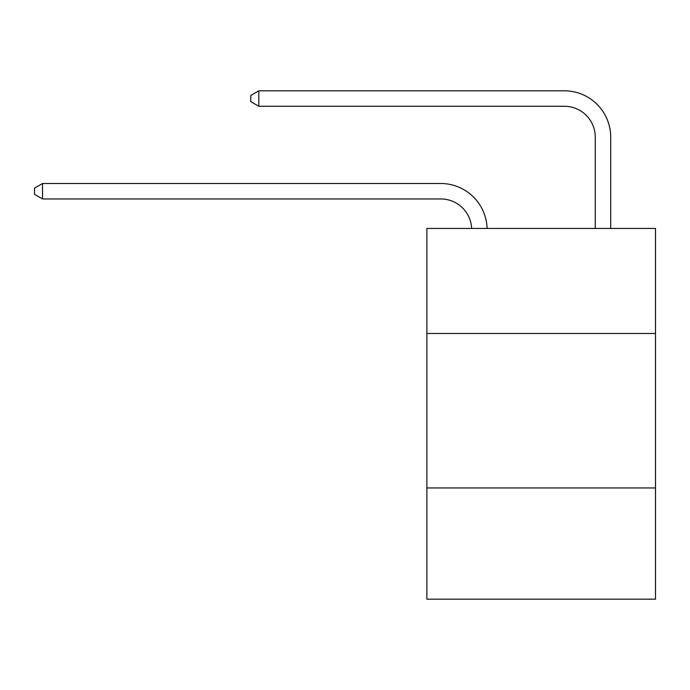 <?xml version="1.0" encoding="UTF-8"?>
<svg xmlns="http://www.w3.org/2000/svg" width="690" height="690" viewBox="0 0 690 690"><rect width="100%" height="100%" fill="white"/><g stroke="black" fill="none" stroke-linecap="round" stroke-linejoin="round"><path stroke-width="1.03" d="M655.5 333.477L655.5 228.433L426.877 228.433L426.877 333.477L655.5 333.477L655.5 599.179L426.877 599.179L426.877 333.477M655.5 487.951L426.877 487.951M471.641 228.433A30.895 30.895 0 0 0 440.772 198.953A30.895 30.895 0 0 1 471.641 228.433A30.895 30.895 0 0 0 440.772 198.953A30.895 30.895 0 0 1 471.641 228.433A30.895 30.895 0 0 0 440.772 198.953A30.895 30.895 0 0 1 471.641 228.433A30.895 30.895 0 0 0 440.772 198.953A30.895 30.895 0 0 1 471.641 228.433A30.895 30.895 0 0 0 440.772 198.953A30.895 30.895 0 0 1 471.641 228.433A30.895 30.895 0 0 0 440.772 198.953A30.895 30.895 0 0 1 471.641 228.433A30.895 30.895 0 0 0 440.772 198.953A30.895 30.895 0 0 1 471.641 228.433A30.895 30.895 0 0 0 440.772 198.953A30.895 30.895 0 0 1 471.641 228.433A30.895 30.895 0 0 0 440.772 198.953A30.895 30.895 0 0 1 471.641 228.433A30.895 30.895 0 0 0 440.772 198.953A30.895 30.895 0 0 1 471.641 228.433A30.895 30.895 0 0 0 440.772 198.953A30.895 30.895 0 0 1 471.641 228.433A30.895 30.895 0 0 0 440.772 198.953L42.53 198.953L34.5 194.321L34.5 188.146L42.53 183.506L440.772 183.506A46.342 46.342 0 0 1 487.097 228.433M595.254 228.433L595.254 137.163A30.895 30.895 0 0 0 564.36 106.269L258.802 106.269L250.772 101.637L250.772 95.453L258.802 90.821L564.36 90.821A46.342 46.342 0 0 1 610.702 137.163L610.702 228.433M42.53 183.506L440.772 183.506L42.53 183.506L440.772 183.506L42.53 183.506L440.772 183.506L42.53 183.506L440.772 183.506L42.53 183.506L440.772 183.506L42.53 183.506L440.772 183.506L42.53 183.506L440.772 183.506L42.53 183.506L440.772 183.506L42.53 183.506L440.772 183.506L42.53 183.506L440.772 183.506L42.53 183.506L440.772 183.506L42.53 183.506L42.53 198.953M595.254 137.163A30.895 30.895 0 0 0 564.36 106.269A30.895 30.895 0 0 1 595.254 137.163A30.895 30.895 0 0 0 564.36 106.269A30.895 30.895 0 0 1 595.254 137.163A30.895 30.895 0 0 0 564.36 106.269A30.895 30.895 0 0 1 595.254 137.163A30.895 30.895 0 0 0 564.36 106.269A30.895 30.895 0 0 1 595.254 137.163A30.895 30.895 0 0 0 564.36 106.269A30.895 30.895 0 0 1 595.254 137.163A30.895 30.895 0 0 0 564.36 106.269A30.895 30.895 0 0 1 595.254 137.163A30.895 30.895 0 0 0 564.36 106.269A30.895 30.895 0 0 1 595.254 137.163A30.895 30.895 0 0 0 564.36 106.269A30.895 30.895 0 0 1 595.254 137.163A30.895 30.895 0 0 0 564.36 106.269A30.895 30.895 0 0 1 595.254 137.163A30.895 30.895 0 0 0 564.36 106.269A30.895 30.895 0 0 1 595.254 137.163A30.895 30.895 0 0 0 564.36 106.269A30.895 30.895 0 0 1 595.254 137.163M258.802 90.821L564.36 90.821L258.802 90.821L564.36 90.821L258.802 90.821L564.36 90.821L258.802 90.821L564.36 90.821L258.802 90.821L564.36 90.821L258.802 90.821L564.36 90.821L258.802 90.821L564.36 90.821L258.802 90.821L564.36 90.821L258.802 90.821L564.36 90.821L258.802 90.821L564.36 90.821L258.802 90.821L564.36 90.821L258.802 90.821L258.802 106.269"/></g></svg>
